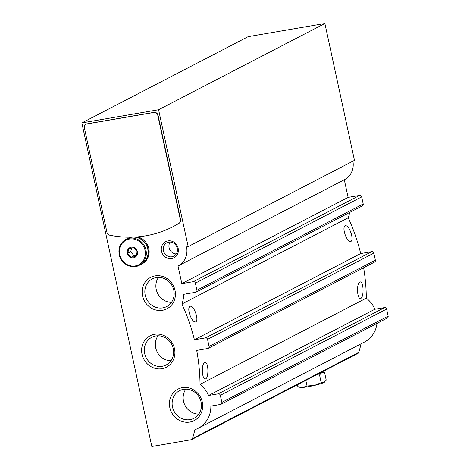<?xml version="1.0" encoding="UTF-8"?>
<svg xmlns="http://www.w3.org/2000/svg" width="470" height="470" viewBox="0 0 470 470"><rect width="100%" height="100%" fill="white"/><g stroke="black" fill="none" stroke-linecap="round" stroke-linejoin="round"><path stroke-width="0.7" d="M81.85 122.917L151.81 446.5L191.249 439.726A1.821 1.68 -117.4 0 0 192.506 438.592A185.615 171.485 -117.4 0 0 194.903 429.674A26.385 24.375 -117.4 0 0 198.211 428.282A26.385 24.375 -117.4 0 0 210.871 406.103L220.571 404.435A1.821 1.68 -117.4 0 0 221.858 402.379L220.33 395.311A1.821 1.68 -117.4 0 0 218.28 393.825L208.58 395.493A26.385 24.375 -117.4 0 0 200.032 384.384A185.615 171.485 -117.4 0 0 196.701 350.403L207.787 348.499A1.821 1.68 -117.4 0 0 209.074 346.443L207.546 339.369A1.821 1.68 -117.4 0 0 205.49 337.889L194.41 339.792A185.615 171.485 -117.4 0 0 181.925 304.008A26.385 24.375 -117.4 0 0 183.594 294.338L195.632 292.269A1.821 1.68 -117.4 0 0 196.912 290.213L195.385 283.14A1.821 1.68 -117.4 0 0 193.334 281.659L181.825 283.633L178.013 266.002A18.195 16.814 -117.4 0 0 178.206 265.908A18.195 16.814 -117.4 0 0 186.508 246.885L188.176 246.603L158.59 109.739L81.85 122.917L248.142 36.678L324.882 23.5L354.474 160.358L188.176 246.603M182.342 387.656A17.701 16.356 -117.4 0 0 173.865 415.874A17.701 16.356 -117.4 0 0 201.977 411.044A17.701 16.356 -117.4 0 0 182.342 387.656M154.542 334.299A17.701 16.356 -117.4 0 0 146.064 362.511A17.701 16.356 -117.4 0 0 174.176 357.688A17.701 16.356 -117.4 0 0 154.542 334.299M155.065 275.89A17.701 16.356 -117.4 0 0 146.587 304.108A17.701 16.356 -117.4 0 0 174.693 299.278A17.701 16.356 -117.4 0 0 155.065 275.89M167.913 240.91A9.1 8.407 -117.4 0 0 163.56 255.41A9.1 8.407 -117.4 0 0 178.007 252.93A9.1 8.407 -117.4 0 0 167.913 240.91M173.23 226.581A109.181 100.874 -117.4 0 0 173.354 226.517A109.181 100.874 -117.4 0 0 179.135 223.25A3.637 3.361 -117.4 0 0 180.597 219.555L158.067 115.332A3.637 3.361 -117.4 0 0 153.966 112.371L87.232 123.827A3.637 3.361 -117.4 0 0 86.204 124.198M191.701 439.573L357.999 353.334A1.821 1.68 -117.4 0 0 358.798 352.347A185.615 171.485 -117.4 0 0 361.107 343.805M198.211 428.282L364.503 342.043A26.385 24.375 -117.4 0 0 376.993 323.401M221.029 404.282L387.321 318.043A1.821 1.68 -117.4 0 0 388.149 316.14L386.622 309.066A1.821 1.68 -117.4 0 0 384.572 307.586L374.872 309.248A26.385 24.375 -117.4 0 0 366.324 298.144A185.615 171.485 -117.4 0 0 363.633 267.759M208.58 395.493L374.872 309.248M200.032 384.384L366.324 298.144M202.411 372.111C202.2 366.635 202.999 363.404 204.814 362.429C208.704 361.33 208.997 378.779 205.231 378.967C203.716 378.838 202.776 376.552 202.411 372.111M357.576 291.641C357.365 286.165 358.163 282.934 359.979 281.959C363.868 280.86 364.168 298.309 360.396 298.497C358.886 298.368 357.946 296.082 357.576 291.641M208.239 348.346L374.537 262.101A1.821 1.68 -117.4 0 0 375.365 260.204L373.838 253.13A1.821 1.68 -117.4 0 0 371.788 251.65L360.702 253.553A185.615 171.485 -117.4 0 0 348.223 217.769A26.385 24.375 -117.4 0 0 349.598 212.505M194.41 339.792L360.702 253.553M345.291 235.071C343.505 229.865 343.517 226.769 345.327 225.794C349.427 224.613 354.738 241.216 350.479 241.515C348.705 241.433 346.972 239.283 345.291 235.071M190.121 315.54C188.335 310.335 188.347 307.245 190.156 306.264C194.257 305.089 199.574 321.686 195.314 321.991C193.534 321.903 191.807 319.753 190.121 315.54M181.925 304.008L348.223 217.769M196.084 292.117L362.376 205.872A1.821 1.68 -117.4 0 0 363.21 203.974L361.677 196.901A1.821 1.68 -117.4 0 0 359.626 195.42L348.117 197.394L344.304 179.763A18.195 16.814 -117.4 0 0 344.498 179.663A18.195 16.814 -117.4 0 0 352.911 161.169M181.825 283.633L348.117 197.394M158.59 109.739L324.882 23.5M185.82 389.142A15.586 14.4 -117.4 0 0 185.021 405.399A15.586 14.4 -117.4 0 0 198.769 414.111M183.506 389.342A15.586 14.4 -117.4 0 0 179.605 390.652A15.586 14.4 -117.4 0 0 173.994 411.115A15.586 14.4 -117.4 0 0 193.957 418.323A15.586 14.4 -117.4 0 0 200.455 399.899A15.586 14.4 -117.4 0 0 183.506 389.342M158.02 335.786A15.586 14.4 -117.4 0 0 157.221 352.036A15.586 14.4 -117.4 0 0 170.968 360.754M155.705 335.98A15.586 14.4 -117.4 0 0 151.804 337.29A15.586 14.4 -117.4 0 0 146.194 357.758A15.586 14.4 -117.4 0 0 166.157 364.967A15.586 14.4 -117.4 0 0 172.655 346.537A15.586 14.4 -117.4 0 0 155.705 335.98M158.537 277.376A15.586 14.4 -117.4 0 0 157.744 293.632A15.586 14.4 -117.4 0 0 171.485 302.345M156.228 277.576A15.586 14.4 -117.4 0 0 152.321 278.88A15.586 14.4 -117.4 0 0 146.716 299.349A15.586 14.4 -117.4 0 0 166.674 306.558A15.586 14.4 -117.4 0 0 173.177 288.134A15.586 14.4 -117.4 0 0 156.228 277.576M170.105 242.074A7.52 6.95 -117.4 0 0 169.84 249.746A7.52 6.95 -117.4 0 0 176.268 253.947M168.783 242.162A7.52 6.95 -117.4 0 0 166.897 242.796A7.52 6.95 -117.4 0 0 164.195 252.672A7.52 6.95 -117.4 0 0 173.824 256.15A7.52 6.95 -117.4 0 0 176.961 247.261A7.52 6.95 -117.4 0 0 168.783 242.162M134.908 237.045A109.181 100.874 -117.4 0 0 173.101 226.646A109.181 100.874 -117.4 0 0 178.882 223.379A3.637 3.361 -117.4 0 0 180.351 219.684L157.82 115.461A3.637 3.361 -117.4 0 0 153.719 112.495L86.985 123.951A3.637 3.361 -117.4 0 0 84.418 128.063L106.948 232.286A3.637 3.361 -117.4 0 0 109.851 235.229A109.181 100.874 -117.4 0 0 131.582 237.174M127.37 253.348A5.458 5.041 62.6 0 1 133.885 247.461A5.458 5.041 62.6 0 1 135.871 256.649A5.458 5.041 62.6 0 1 127.37 253.348M130.965 257.301L127.599 253.289L129.056 248.46L133.868 247.631L137.234 251.638L135.783 256.473L130.965 257.301L134.015 255.715L136.194 255.345M127.734 238.496A14.558 13.448 62.6 0 1 146.376 245.222A14.558 13.448 62.6 0 1 141.141 264.34L139.326 265.28A14.558 13.448 62.6 0 1 119.28 254.646A14.558 13.448 62.6 0 1 125.925 239.436A14.558 13.448 62.6 0 1 144.566 246.168A14.558 13.448 62.6 0 1 139.326 265.28C132.188 269.498 121.078 264.222 119.233 254.687C118.14 247.849 120.367 242.767 125.925 239.436L127.734 238.496M127.828 238.449A14.558 13.448 62.6 0 1 127.922 238.396A14.558 13.448 62.6 0 1 146.564 245.129A14.558 13.448 62.6 0 1 141.323 264.246A14.558 13.448 62.6 0 1 141.235 264.293M127.922 238.396L128.768 237.961A14.558 13.448 62.6 0 1 130.601 237.186M137.452 236.868A14.558 13.448 62.6 0 1 148.931 249.188A14.558 13.448 62.6 0 1 142.169 263.805L141.323 264.246M131.782 247.943L130.654 251.709L127.599 253.289M130.654 251.709L134.015 255.715M297.44 384.742L297.868 386.704L300.107 387.403A12.737 1.375 -12.2 0 0 302.698 387.456A12.737 1.375 -12.2 0 0 314.371 385.447A12.737 1.375 -12.2 0 0 323.959 382.504A12.737 1.375 -12.2 0 0 324.564 382.116A12.737 1.375 -12.2 0 0 324.629 382.051M323.959 382.504L326.221 380.101L324.559 372.41L321.821 372.598L319.559 375.001L321.221 382.692L323.959 382.504M297.868 386.704L302.698 387.456L307.045 385.993L314.371 385.447L321.221 382.692M322.561 371.788L324.559 372.41M319.559 375.001L316.24 374.99M305.835 380.389L307.045 385.993M318.278 373.932A12.737 1.375 -12.2 0 0 321.821 372.598A12.737 1.375 -12.2 0 0 322.59 371.911L322.549 371.717M192.506 438.592L358.798 352.347M221.858 402.379L388.149 316.14M220.33 395.311L386.622 309.066M218.28 393.825L384.572 307.586M209.074 346.443L375.365 260.204M207.546 339.369L373.838 253.13M205.49 337.889L371.788 251.65M196.912 290.213L363.21 203.974M195.385 283.14L361.677 196.901M193.334 281.659L359.626 195.42M119.697 254.664A13.83 12.778 62.6 0 1 136.2 239.759A13.83 12.778 62.6 0 1 141.235 263.036A13.83 12.778 62.6 0 1 119.697 254.664M178.206 265.908L344.498 179.663"/></g></svg>
